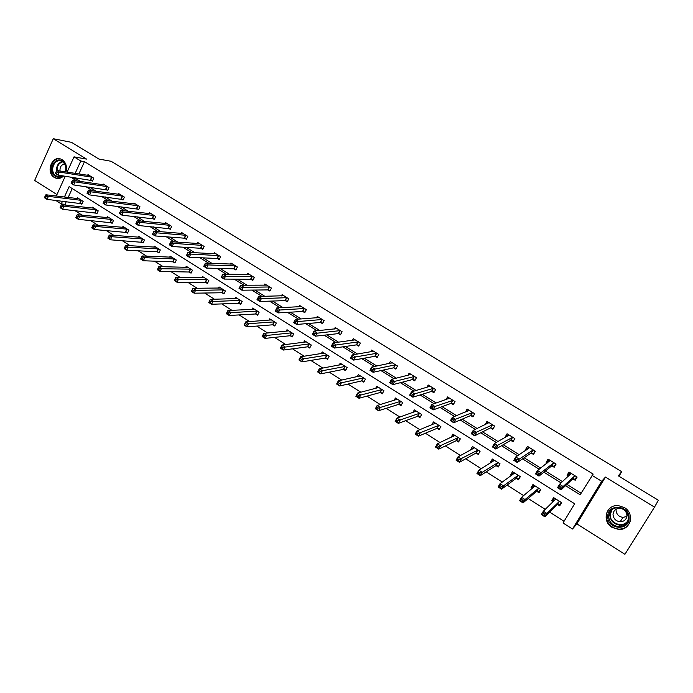<?xml version="1.0" encoding="UTF-8"?>
<svg xmlns="http://www.w3.org/2000/svg" width="693" height="693" viewBox="0 0 693 693"><rect width="100%" height="100%" fill="white"/><g stroke="black" fill="none" stroke-linecap="round" stroke-linejoin="round"><path stroke-width="1.04" d="M65.956 171.933C67.264 166.658 66.017 162.595 62.214 159.745L60.724 159.035C51.663 155.44 45.669 172.609 54.262 177.408L55.899 178.17C58.732 178.976 61.296 178.24 63.6 175.961M612.118 527.408L618.684 529.452C630.63 530.483 635.091 513.556 624.402 507.597L618.416 505.63C606.21 504.14 601.299 521.283 612.118 527.408M66.311 201.594L65.055 204.357L61.279 203.933L55.665 200.364M618.953 476.23L621.725 471.708L111.157 161.296L98.917 159.052L71.544 142.36L53.266 138.704L34.65 180.449L56.956 194.577M605.457 477.079L576.853 523.856L624.921 554.296L654.504 507.137L605.457 477.079L601.671 481.28L572.505 529.019L563.011 522.981L574.679 503.785L69.135 186.625L64.414 197.02M576.853 523.856L572.505 529.019M65.055 204.357L66.407 205.215M74.835 210.568L82.069 215.159M90.393 220.443L97.921 225.225M106.133 230.44L113.964 235.421M122.063 240.558L130.197 245.729M138.184 250.797L146.639 256.167M154.496 261.166L163.279 266.736M171.015 271.656L180.128 277.443M187.734 282.268L197.184 288.271M204.66 293.026L214.458 299.246M221.795 303.906L231.947 310.351M239.146 314.925L249.662 321.604M256.722 326.082L267.602 332.995M274.506 337.387L285.767 344.542M292.533 348.83L304.175 356.228M310.776 360.421L322.825 368.07M329.27 372.167L341.718 380.076M347.99 384.061L360.862 392.229M366.969 396.11L380.258 404.556M386.192 408.316L399.922 417.039M405.665 420.686L419.845 429.695M425.407 433.22L440.038 442.524M445.408 445.928L460.516 455.526M465.679 458.801L481.263 468.702M486.226 471.855L502.304 482.068M507.059 485.091L523.648 495.616M528.179 498.501L545.278 509.364M549.592 512.101L564.041 521.275M621.725 471.708L618.277 475.822L658.35 500.259L654.504 507.137M72.237 188.574L68.183 197.479M557.562 504.461L559.736 505.829L561.651 502.659L553.62 497.6L551.715 500.77L553.213 501.715M536.824 491.372L538.963 492.723L540.852 489.561L532.926 484.563L531.046 487.725L532.25 488.487M516.346 478.456L518.459 479.79L520.322 476.637L512.499 471.708L510.646 474.861L511.573 475.441M496.145 465.705L498.232 467.021L500.069 463.877L492.351 459.017L490.523 462.153L491.164 462.56M476.212 453.127L478.265 454.426L480.076 451.29L472.461 446.5L470.66 449.618L471.032 449.861M456.54 440.705L458.567 441.987L460.351 438.868L452.832 434.139L451.16 437.318M437.11 428.456L439.119 429.712L440.878 426.611L433.454 421.933L431.817 424.835M417.94 416.354L419.915 417.602L421.647 414.501L414.319 409.892L412.872 412.491M399.012 404.409L400.961 405.639L402.676 402.555L395.434 397.999L394.135 400.355M380.318 392.61L382.25 393.832L383.931 390.757L376.793 386.261L375.615 388.409M361.867 380.968L363.773 382.172L365.436 379.106L358.376 374.662L357.311 376.645M343.641 369.473L345.521 370.66L347.167 367.602L340.194 363.219L339.215 365.046M325.649 358.116L327.503 359.286L329.123 356.245L322.245 351.914L321.344 353.612M307.874 346.898L309.71 348.051L311.304 345.027L304.504 340.748L303.673 342.333M290.324 335.819L292.134 336.963L293.702 333.939L286.989 329.721L286.218 331.211M272.981 324.878L274.766 326.005L276.316 322.999L269.69 318.823L268.971 320.227M255.847 314.068L257.614 315.185L259.147 312.188L252.599 308.064L251.923 309.39M238.929 303.387L240.67 304.487L242.178 301.498L235.707 297.427L235.074 298.683M222.202 292.836L223.926 293.919L225.416 290.947L219.023 286.919L218.434 288.115M205.682 282.406L207.389 283.48L208.853 280.518L202.538 276.542L201.975 277.676M189.354 272.106L191.043 273.172L192.489 270.218L186.244 266.285L185.715 267.368M173.224 261.928L174.887 262.976L176.317 260.031L170.149 256.15L169.646 257.181M157.276 251.862L158.922 252.902L160.334 249.965L154.236 246.128L153.768 247.115M141.519 241.918L143.148 242.94L144.534 240.021L138.513 236.226L138.063 237.171M125.944 232.086L127.547 233.099L128.924 230.189L122.964 226.438L122.54 227.347M110.542 222.375L112.136 223.371L113.487 220.478L107.606 216.77L107.198 217.637M95.322 212.768L96.899 213.756L98.233 210.871L92.412 207.198L92.022 208.039M80.275 203.274L81.826 204.253L83.151 201.368L77.391 197.748L77.027 198.553M565.557 485.672L580.154 494.776L593.173 474.107L84.485 161.651L78.881 173.96M77.053 177.997L76.568 179.063L80.414 181.462M89.605 187.179L96.18 191.277M105.241 196.916L112.136 201.213M121.067 206.774L128.274 211.261M137.084 216.744L144.62 221.439M153.292 226.836L161.166 231.748M169.698 237.058L177.91 242.178M186.304 247.392L194.872 252.737M203.11 257.865L212.041 263.427M220.123 268.46L229.426 274.255M237.352 279.192L247.029 285.213M254.799 290.055L264.856 296.318M272.462 301.048L282.917 307.562M290.35 312.188L301.212 318.953M308.463 323.475L319.742 330.492M326.81 334.901L338.513 342.177M345.4 346.474L357.527 354.028M364.223 358.194L376.801 366.025M383.298 370.071L396.327 378.187M402.624 382.103L416.121 390.505M422.21 394.3L436.174 402.997M442.047 406.661L456.505 415.661M462.162 419.178L477.113 428.491M482.536 431.869L498.007 441.51M503.196 444.733L519.196 454.695M524.142 457.778L540.679 468.078M545.374 470.997L562.465 481.644M566.9 484.407L581.089 493.243M572.99 478.932L575.181 480.292L577.122 477.079L569.005 472.054L567.065 475.259L568.485 476.143M552.018 465.93L554.175 467.273L556.089 464.067L548.076 459.112L546.171 462.318L547.262 462.993M531.323 453.109L533.454 454.435L535.342 451.238L527.434 446.353L525.554 449.54L526.325 450.017M510.897 440.453L513.011 441.762L514.864 438.582L507.059 433.757L505.214 436.928L505.673 437.214M490.748 427.962L492.827 429.253L494.663 426.082L486.962 421.327L485.291 424.584M470.859 415.635L472.912 416.909L474.722 413.756L467.117 409.052L465.436 412.014M451.23 403.473L453.257 404.729L455.041 401.585L447.539 396.942L446.058 399.566M431.86 391.467L433.861 392.706L435.611 389.57L428.205 384.996L426.897 387.344M412.733 379.608L414.709 380.838L416.432 377.711L409.121 373.189L407.952 375.32M393.849 367.905L395.798 369.118L397.505 366.008L390.28 361.547L389.223 363.487M375.208 356.358L377.131 357.545L378.811 354.452L371.682 350.043L370.712 351.827M356.8 344.941L358.697 346.119L360.351 343.035L353.317 338.686L352.434 340.341M338.617 333.679L340.488 334.84L342.125 331.765L335.178 327.468L334.364 329.01M320.66 322.548L322.514 323.7L324.125 320.634L317.264 316.389L316.51 317.827M302.936 311.564L304.764 312.699L306.349 309.641L299.575 305.457L298.874 306.8M285.421 300.71L287.223 301.827L288.79 298.787L282.094 294.646L281.445 295.92M268.122 289.986L269.906 291.095L271.448 288.063L264.839 283.974L264.224 285.169M251.031 279.392L252.789 280.492L254.314 277.469L247.782 273.432L247.21 274.567M234.147 268.927L235.889 270.01L237.387 267.004L230.934 263.011L230.397 264.085M217.463 258.593L219.187 259.658L220.669 256.661L214.293 252.72L213.782 253.742M200.979 248.38L202.685 249.428L204.14 246.448L197.843 242.55L197.366 243.52M184.693 238.279L186.374 239.328L187.82 236.348L181.592 232.501L181.142 233.428M168.598 228.309L170.261 229.34L171.682 226.377L165.523 222.566L165.099 223.458M152.685 218.451L154.331 219.464L155.734 216.511L149.653 212.751L149.246 213.6M136.963 208.706L138.591 209.71L139.977 206.765L133.966 203.049L133.576 203.872M121.422 199.073L123.025 200.069L124.402 197.133L118.451 193.46L118.087 194.248M106.064 189.553L107.649 190.532L109 187.612L103.127 183.983L102.772 184.736M90.878 180.137L92.446 181.107L93.78 178.205L87.968 174.61L87.639 175.338M67.117 172.115L74.021 156.843L86.564 159.104L53.266 138.704M74.021 156.843L80.778 161.001L75.156 173.38M84.485 161.651L80.778 161.001M591.987 475.32L601.671 481.28M56.298 196.032L65.263 176.213M62.535 201.161L61.279 203.933M73.311 177.434L72.826 178.499L76.698 180.916M85.915 186.668L92.515 190.783M101.62 196.448L108.532 200.762M117.507 206.358L124.749 210.871M133.584 216.381L141.155 221.102M149.861 226.524L157.77 231.462M166.337 236.798L174.593 241.944M183.013 247.193L191.623 252.564M199.896 257.718L208.87 263.314M216.987 268.373L226.325 274.194M234.295 279.166L244.014 285.221M251.819 290.09L261.928 296.387M269.568 301.152L280.067 307.701M287.534 312.352L298.449 319.152M305.743 323.7L317.065 330.76M324.177 335.195L335.932 342.524M342.853 346.838L355.041 354.435M361.772 358.636L374.411 366.51M380.951 370.582L394.04 378.75M400.372 382.692L413.938 391.147M420.053 394.967L434.095 403.724M440.003 407.397L454.539 416.467M460.221 420.001L475.259 429.383M480.717 432.779L496.275 442.481M501.489 445.729L517.576 455.76M522.548 458.861L539.18 469.23M543.901 472.176L561.096 482.891M76.568 179.063L72.826 178.499M569.828 472.773L567.065 475.259M554.478 498.137L551.715 500.77M533.662 485.576L531.046 487.725M548.648 460.421L546.171 462.318M513.097 473.12L510.646 474.861M527.884 448.016L525.554 449.54M492.87 460.706L490.523 462.153M507.449 435.68L505.214 436.928M472.947 448.397L470.66 449.618M487.326 423.44L485.135 424.488M453.309 436.2L451.056 437.248M622.938 525.97L621.049 525.84M576.715 477.754L575.216 479.184L576.663 476.793M568.858 475.805L568.477 475.017L569.923 472.626M575.216 479.184L572.678 478.95L561.079 489.899L557.527 487.673L559.563 484.286L571.188 473.406M559.641 486.321L559.563 484.286L563.123 486.512L561.079 489.899L560.247 488.565L561.061 487.214L559.641 486.321L558.818 487.673L560.247 488.565M574.93 475.719L563.123 486.512L561.061 487.214M557.527 487.673L558.818 487.673M554.53 498.172L553.161 500.441L553.56 501.385M561.2 502.373L559.831 504.643L561.425 503.031M555.786 498.96L543.355 511.217L546.881 513.452L544.863 516.805L557.241 504.495L559.831 504.643M544.005 515.523L544.863 516.805L541.346 514.561L543.355 511.217L543.407 513.288L542.602 514.622L544.005 515.523L544.819 514.18L543.407 513.288M544.819 514.18L546.881 513.452L559.485 501.29M542.602 514.622L541.346 514.561M607.787 516.588C607.198 503.387 629.556 504.738 629.105 518C629.599 531.314 607.259 529.721 607.787 516.588M628.404 517.801C627.806 512.014 624.532 508.619 618.598 507.623C612.569 507.778 609.268 510.732 608.679 516.502C609.32 522.427 612.699 525.822 618.814 526.689C624.653 526.394 627.849 523.432 628.404 517.801M626.879 516.424L623.059 517.402C618.832 516.796 616.493 514.449 616.06 510.36L616.172 509.147M626.948 515.488C626.515 511.391 624.194 508.991 619.984 508.307C615.756 508.437 613.435 510.524 613.019 514.578C613.47 518.745 615.843 521.136 620.14 521.76C624.28 521.56 626.55 519.473 626.948 515.488M610.49 507.778C607.709 509.996 606.288 512.898 606.219 516.484C607.016 523.856 611.226 528.075 618.849 529.131C624.592 529.028 628.395 526.394 630.258 521.231M625.857 522.843L626.706 522.617M62.63 175.823C60.256 177.547 57.84 177.711 55.397 176.308C47.228 171.665 54.366 155.7 62.275 161.036C64.873 162.838 66.104 165.575 65.965 169.231L65.411 171.847M65.237 171.821L65.8 169.248C65.939 165.87 64.795 163.34 62.387 161.668L61.183 161.097C53.933 158.229 49.142 171.968 56.02 175.797L57.32 176.412L62.153 175.745M60.681 159.018C51.819 156.41 46.682 172.878 54.886 177.434L56.514 178.196M64.631 163.998C61.279 164.648 59.745 166.987 60.031 171.006M555.284 465.419L554.287 466.224L555.717 463.842M547.834 462.543L549.064 459.728M554.287 466.224L551.689 465.947L539.007 476.091L535.498 473.891L537.508 470.521L550.233 460.447M537.543 472.513L537.508 470.521L541.016 472.713L539.007 476.091L538.149 474.748L538.946 473.397L537.543 472.513L536.737 473.865L538.149 474.748M553.924 462.733L541.016 472.713L538.946 473.397M535.498 473.891L536.737 473.865M534.32 452.971L533.645 453.439L535.048 451.056M527.13 449.488L528.482 447.002M533.645 453.439L530.985 453.109L517.247 462.474L513.79 460.308L515.765 456.956L529.565 447.669M515.765 458.905L515.765 456.956L519.23 459.112L517.247 462.474L516.354 461.122L517.151 459.771L515.765 458.905L514.968 460.256L516.354 461.122M533.203 449.922L519.23 459.112L517.151 459.771M513.79 460.308L514.968 460.256M533.896 485.178L532.553 487.439L532.787 488.045M540.479 489.327L539.128 491.588L540.185 490.67M535.057 485.914L521.56 497.349L525.034 499.558L523.05 502.893L536.486 491.398L539.128 491.588M522.158 501.593L523.05 502.893L519.577 500.675L521.56 497.349L521.569 499.376L520.772 500.71L522.158 501.593L522.955 500.259L521.569 499.376M522.955 500.259L525.034 499.558L538.712 488.21M520.772 500.71L519.577 500.675M513.539 472.357L512.318 474.904M520.036 476.455L518.702 478.707L519.412 478.17M514.613 473.033L500.06 483.671L503.49 485.854L501.533 489.171L516.008 478.473L518.702 478.707M500.623 487.872L501.533 489.171L498.12 486.988L500.06 483.671L500.034 485.663L499.255 486.997L500.623 487.872L501.403 486.538L500.034 485.663M501.403 486.538L503.49 485.854L518.208 475.303M499.255 486.997L498.12 486.988M513.712 440.557L514.656 438.444M506.99 436.477L508.177 434.442M513.27 440.817L510.559 440.445L495.798 449.047L492.385 446.916L494.326 443.572L509.164 435.057M494.282 445.486L494.326 443.572L497.739 445.703L495.798 449.047L494.871 447.687L495.651 446.344L494.282 445.486L493.503 446.829L494.871 447.687M512.759 437.274L495.651 446.344M492.385 446.916L493.503 446.829M493.416 428.231L494.525 426.004M487.196 423.674L488.132 422.046M493.165 428.361L490.401 427.953L474.636 435.81L471.275 433.705L473.189 430.379L489.033 422.609M473.102 432.259L473.189 430.379L476.55 432.475L474.636 435.81L473.691 434.433L474.454 433.099L473.102 432.259L472.34 433.593L473.691 434.433M492.576 424.8L474.454 433.099M471.275 433.705L472.34 433.593M473.423 416.025L474.662 413.721M467.602 411.131L468.347 409.814M473.319 416.069L470.504 415.618L453.768 422.756L450.45 420.686L452.338 417.359L469.17 410.317M452.217 419.204L452.338 417.359L455.656 419.438L453.768 422.756L452.798 421.37L453.551 420.036L452.217 419.204L451.464 420.538L452.798 421.37M472.669 412.482L453.551 420.036M450.45 420.686L451.464 420.538M493.451 459.71L492.143 461.954M499.861 463.747L499.012 465.696M494.43 460.325L478.872 470.192L482.241 472.34L480.318 475.649L495.798 465.713L498.544 465.991M479.383 474.333L480.318 475.649L476.949 473.492L478.872 470.192L478.031 473.466L479.383 474.333L480.154 473.007L478.802 472.141M480.154 473.007L482.241 472.34L497.981 462.569M478.031 473.466L476.949 473.492M473.622 447.228L472.583 449.021M479.946 451.212L478.924 453.3M474.514 447.791L457.969 456.895L461.295 459.009L459.398 462.309L475.857 453.127L478.655 453.447M458.437 460.975L459.398 462.309L456.072 460.187L457.969 456.895L457.103 460.126L458.437 460.975L459.19 459.658L457.856 458.809M459.19 459.658L478.023 450M457.103 460.126L456.072 460.187M454.045 434.901L453.213 436.356M460.291 438.834L459.121 441.008M454.851 435.412L437.352 443.78L440.635 445.868L438.764 449.151L456.167 440.705L459.017 441.069M437.777 447.808L438.764 449.151L435.49 447.054L437.352 443.78L436.46 446.976L437.777 447.808L438.522 446.5L437.205 445.66M438.522 446.5L458.316 437.595M436.46 446.976L435.49 447.054M434.728 422.739L434.052 423.925M435.455 423.189L417.013 430.847L420.253 432.9L418.416 436.174L436.737 428.439L439.613 428.837M417.394 434.823L418.416 436.174L415.176 434.113L417.013 430.847L416.103 433.991L417.394 434.823L418.13 433.515L416.839 432.683M418.13 433.515L438.868 425.346M416.103 433.991L415.176 434.113M415.653 410.724L415.107 411.711M416.294 411.131L396.95 418.078L400.147 420.114L398.336 423.371L417.558 416.337L420.391 416.753M397.297 422.011L398.336 423.371L395.149 421.335L396.95 418.078L396.015 421.197L397.297 422.011L398.025 420.703L396.743 419.889M398.025 420.703L419.672 413.253M396.015 421.197L395.149 421.335M396.82 398.873L396.37 399.679M397.384 399.229L377.157 405.492L380.31 407.501L378.534 410.741L398.614 404.383L401.412 404.825M377.468 409.372L378.534 410.741L375.381 408.731L377.157 405.492L376.204 408.567L377.468 409.372L378.179 408.073L376.914 407.267M378.179 408.073L400.719 401.325M376.204 408.567L375.381 408.731M378.222 387.162L377.858 387.829M378.716 387.474L357.631 393.07L360.741 395.045L358.991 398.276L379.92 392.584L382.683 393.044M357.9 396.898L358.991 398.276L355.881 396.301L357.631 393.07L356.652 396.101L357.9 396.898L358.602 395.608L357.354 394.811M358.602 395.608L382.008 389.544M356.652 396.101L355.881 396.301M359.866 375.597L359.563 376.152M360.282 375.866L338.366 380.812L341.432 382.761L339.7 385.984L361.46 380.933L364.18 381.41M338.591 384.589L339.7 385.984L336.633 384.026L338.366 380.812L337.361 383.809L338.591 384.589L339.284 383.307L338.054 382.519M339.284 383.307L363.53 377.91M337.361 383.809L336.633 384.026M341.736 364.18L341.493 364.631M342.073 364.397L319.343 368.719L322.375 370.642L320.677 373.848L343.226 369.421L345.92 369.923M319.542 372.453L320.677 373.848L317.645 371.924L319.343 368.719L318.33 371.673L319.542 372.453L320.227 371.162L319.014 370.391M320.227 371.162L345.279 366.415M318.33 371.673L317.645 371.924M324.09 353.075L300.58 356.774L303.569 358.679L301.888 361.876L325.225 358.064L327.884 358.576M300.745 360.464L301.888 361.876L298.908 359.97L300.58 356.774L299.541 359.702L300.745 360.464L301.412 359.191L300.216 358.428M301.412 359.191L327.261 355.076M299.541 359.702L298.908 359.97M306.341 341.9L282.06 344.993L285.014 346.872L283.359 350.052L307.441 346.838L310.066 347.366M282.181 348.64L283.359 350.052L280.405 348.172L282.06 344.993L281.003 347.886L282.181 348.64L282.848 347.366L281.661 346.613M282.848 347.366L309.468 343.867M281.003 347.886L280.405 348.172M288.799 330.856L263.773 333.368L266.692 335.221L265.055 338.392L289.882 335.759L292.481 336.296M263.868 336.963L265.055 338.392L262.145 336.529L263.773 333.368L262.699 336.218L263.868 336.963L264.518 335.689L263.357 334.953M264.518 335.689L291.892 332.805M262.699 336.218L262.145 336.529M271.405 319.906L245.729 321.881L248.605 323.709L274.523 321.873M246.431 324.177L245.279 323.44L244.638 324.705L245.79 325.441L246.431 324.177L248.605 323.709L246.994 326.871L272.531 324.809L275.104 325.363M245.79 325.441L246.994 326.871L244.118 325.034L245.729 321.881L245.279 323.44M244.638 324.705L244.118 325.034M227.434 312.075L226.802 313.34L227.936 314.059L228.569 312.803L227.434 312.075L227.91 310.551L230.743 312.352L229.166 315.497L226.325 313.695L227.91 310.551L254.322 309.234M227.936 314.059L229.166 315.497L255.396 313.99L257.935 314.561M228.569 312.803L257.372 311.07M226.802 313.34L226.325 313.695M237.448 298.527L210.317 299.359L213.115 301.143L211.556 304.27L238.47 303.309L240.973 303.88M210.308 302.824L211.556 304.27L208.758 302.486L210.317 299.359L209.191 302.113L210.308 302.824L210.932 301.568L209.814 300.857M210.932 301.568L240.428 300.398M209.191 302.113L208.758 302.486M220.746 288.002L192.94 288.305L195.712 290.064L194.17 293.191L221.743 292.749L224.22 293.338M192.905 291.736L194.17 293.191L191.407 291.424L192.94 288.305L191.805 291.025L192.905 291.736L193.529 290.488L192.42 289.778M193.529 290.488L223.692 289.856M204.236 277.616L175.788 277.391L178.525 279.132L177.001 282.242L205.215 282.32L207.666 282.909M175.727 280.786L177.001 282.242L174.272 280.5L175.788 277.391L174.627 280.085L175.727 280.786L176.334 279.539L175.234 278.837M176.334 279.539L207.146 279.444M187.924 267.342L158.844 266.614L161.547 268.33L160.048 271.431L188.877 272.011L191.311 272.609M158.758 269.967L160.048 271.431L157.354 269.716L158.844 266.614L157.675 269.274L158.758 269.967L159.355 268.728L158.273 268.035M159.355 268.728L190.8 269.153M157.675 269.274L157.354 269.716M171.812 257.19L142.117 255.968L144.785 257.666L143.304 260.759L172.739 261.824L175.147 262.43M141.996 259.286L143.304 260.759L140.644 259.061L142.117 255.968L140.93 258.602L141.996 259.286L142.585 258.047L141.519 257.363M142.585 258.047L144.785 257.666L174.653 258.983M140.93 258.602L140.644 259.061M448.215 398.821L448.821 397.739M453.707 403.932L450.866 403.447L433.194 409.884L429.92 407.839L431.774 404.53L449.558 398.198M431.626 406.341L431.774 404.53L435.048 406.574L433.194 409.884L432.189 408.48L432.934 407.155L431.626 406.341L430.881 407.666L432.189 408.48M453.014 400.329L432.934 407.155M429.92 407.839L430.881 407.666M429.054 386.711L429.547 385.819M434.286 391.943L431.479 391.432L412.889 397.184L409.658 395.166L411.486 391.866L430.197 386.226M411.304 393.641L411.486 391.866L414.726 393.884L412.889 397.184L411.867 395.772L412.595 394.447L411.304 393.641L410.568 394.967L411.867 395.772M433.61 388.331L412.595 394.447M409.658 395.166L410.568 394.967M410.117 374.792L410.516 374.055M415.116 380.102L412.344 379.573L392.862 384.65L389.683 382.657L391.476 379.383L411.088 374.411M391.259 381.115L391.476 379.383L394.672 381.367L392.862 384.65L391.814 383.229L392.541 381.921L391.259 381.115L390.54 382.432L391.814 383.229M414.457 376.49L392.541 381.921M389.683 382.657L390.54 382.432M391.406 363.045L391.736 362.439M396.188 368.407L393.451 367.862L373.111 372.288L369.967 370.322L371.743 367.056L392.229 362.742M371.491 368.763L371.743 367.056L374.887 369.022L373.111 372.288L372.037 370.859L372.747 369.551L371.491 368.763L370.772 370.071L372.037 370.859M395.547 364.804L372.747 369.551M369.967 370.322L370.772 370.071M372.912 351.464L373.18 350.97M377.503 356.86L374.8 356.306L353.612 360.091L350.511 358.16L352.261 354.903L373.605 351.23M351.975 356.574L352.261 354.903L355.362 356.834L353.612 360.091L352.52 358.653L353.222 357.354L351.975 356.574L351.282 357.883L352.52 358.653M376.879 353.257L353.222 357.354M350.511 358.16L351.282 357.883M359.052 345.46L356.384 344.889L334.381 348.059L331.323 346.145L333.038 342.905L355.206 339.856M332.727 344.551L333.038 342.905L336.105 344.819L334.381 348.059L333.264 346.613L333.957 345.313L332.727 344.551L332.034 345.85L333.264 346.613M358.446 341.857L333.957 345.313M331.323 346.145L332.034 345.85M340.835 334.199L338.201 333.61L315.402 336.183L312.378 334.295L314.076 331.063L337.049 328.629M313.73 332.675L314.076 331.063L317.099 332.952L315.402 336.183L314.258 334.728L314.943 333.437L313.73 332.675L313.054 333.974L314.258 334.728M340.246 330.604L314.943 333.437M312.378 334.295L313.054 333.974M322.843 323.077L320.235 322.479L296.665 324.463L293.685 322.6L295.357 319.378L319.109 317.533M294.984 320.963L295.357 319.378L298.336 321.24L296.665 324.463L295.504 322.999L296.18 321.708L294.984 320.963L294.308 322.254L295.504 322.999M322.271 319.49L296.18 321.708M293.685 322.6L294.308 322.254M305.076 312.093L302.494 311.486L278.17 312.898L275.234 311.053L276.879 307.848L301.394 306.583M276.481 309.407L276.879 307.848L279.825 309.684L278.17 312.898L276.992 311.426L277.659 310.143L276.481 309.407L275.814 310.689L276.992 311.426M304.522 308.515L277.659 310.143M275.234 311.053L275.814 310.689M287.526 301.247L284.979 300.623L259.918 301.472L257.016 299.662L258.645 296.465L283.835 295.72M258.212 297.99L258.645 296.465L261.547 298.285L259.918 301.472L258.723 300L259.373 298.718L258.212 297.99L257.562 299.272L258.723 300M286.98 297.669L259.373 298.718M257.016 299.662L257.562 299.272M266.588 285.135L240.636 285.23L243.512 287.023L241.9 290.202L239.042 288.409L240.636 285.23L239.544 288.002L240.688 288.721L241.329 287.448L240.185 286.729M269.664 286.954L241.329 287.448M270.192 290.532L267.671 289.899L241.9 290.202L240.688 288.721M239.042 288.409L239.544 288.002M253.066 279.937L250.571 279.305L224.116 279.071L221.284 277.304L222.86 274.133L249.541 274.515M222.384 275.606L222.86 274.133L225.693 275.901L224.116 279.071L222.886 277.581L223.518 276.316L222.384 275.606L221.751 276.871L222.886 277.581M252.555 276.377L223.518 276.316M221.284 277.304L221.751 276.871M236.157 269.482L233.688 268.832L206.557 268.087L203.759 266.337L205.31 263.184L232.675 264.085M204.807 264.622L205.31 263.184L208.108 264.925L206.557 268.087L205.301 266.588L205.925 265.324L204.807 264.622L204.184 265.887L205.301 266.588M235.646 265.921L208.108 264.925L205.925 265.324M203.759 266.337L204.184 265.887M219.438 259.139L216.996 258.489L189.215 257.233L186.452 255.509L187.985 252.365L216.008 253.785M187.448 253.777L187.985 252.365L190.748 254.088L189.215 257.233L187.942 255.734L188.557 254.47L187.448 253.777L186.841 255.041L187.942 255.734M218.945 255.596L190.748 254.088L188.557 254.47M186.452 255.509L186.841 255.041M202.928 248.926L200.511 248.267L172.089 246.517L169.361 244.82L170.876 241.684L199.541 243.598M170.313 243.07L170.876 241.684L173.596 243.39L172.089 246.517L170.799 245.01L171.405 243.754L170.313 243.07L169.707 244.326L170.799 245.01M202.443 245.391L173.596 243.39L171.405 243.754M169.361 244.82L169.707 244.326M186.608 238.834L184.217 238.175L155.171 235.941L152.486 234.26L153.976 231.141L183.264 233.532M153.396 232.501L153.976 231.141L156.67 232.822L155.171 235.941L153.872 234.425L154.47 233.177L153.396 232.501L152.798 233.749L153.872 234.425M186.131 235.308L156.67 232.822L154.47 233.177M152.486 234.26L152.798 233.749M170.487 228.863L138.47 225.494L135.811 223.83L137.283 220.72L167.186 223.588M136.677 222.055L137.283 220.72L139.943 222.384L138.47 225.494L137.153 223.969L137.742 222.722L136.677 222.055L136.088 223.302L137.153 223.969M170.019 225.346L139.943 222.384L137.742 222.722M135.811 223.83L136.088 223.302M154.089 215.497L123.423 212.067L120.799 210.429L151.291 213.765M154.548 219.005L121.977 215.168L119.343 213.522L119.586 212.985L120.643 213.643L121.223 212.404L120.166 211.746L119.586 212.985M121.223 212.404L123.423 212.067L121.977 215.168L120.643 213.643M120.799 210.429L120.166 211.746M138.349 205.76L107.103 201.888L104.513 200.268L135.585 204.054M138.799 209.26L105.674 204.972L103.084 203.352L103.292 202.789L104.331 203.439L104.903 202.2L103.863 201.559L103.292 202.789M104.903 202.2L107.103 201.888L105.674 204.972L104.331 203.439M104.513 200.268L103.863 201.559M122.791 196.145L90.991 191.822L88.427 190.22L120.054 194.447M123.233 199.627L89.579 194.898L87.015 193.295L87.188 192.723L88.219 193.364L88.782 192.134L87.751 191.493L87.188 192.723M88.782 192.134L90.991 191.822L89.579 194.898L88.219 193.364M88.427 190.22L87.751 191.493M155.882 247.167L125.589 245.461L128.222 247.132L126.767 250.208L156.791 251.758L159.173 252.373M125.442 248.735L126.767 250.208L124.134 248.536L125.589 245.461L124.385 248.059L125.442 248.735L126.022 247.496L124.965 246.829M126.022 247.496L128.222 247.132L158.688 248.934M124.385 248.059L124.134 248.536M140.133 237.249L109.26 235.074L111.868 236.729L110.43 239.795L143.39 242.429M109.087 238.314L110.43 239.795L107.831 238.132L108.047 237.647L109.087 238.314L109.667 237.084L108.619 236.417L108.047 237.647M109.667 237.084L111.868 236.729L142.905 238.998M108.619 236.417L109.26 235.074M124.575 227.451L93.139 224.818L95.703 226.455L94.291 229.504L127.789 232.605M92.94 228.014L94.291 229.504L91.719 227.867L91.909 227.356L92.94 228.014L93.503 226.793L92.472 226.135L91.909 227.356M93.503 226.793L95.703 226.455L127.313 229.175M92.472 226.135L93.139 224.818M109.191 217.767L77.2 214.683L79.747 216.294L78.344 219.334L112.361 222.886M76.975 217.845L78.344 219.334L75.806 217.715L75.961 217.195L76.975 217.845L77.538 216.623L76.525 215.973L75.961 217.195M77.538 216.623L79.747 216.294L111.902 219.473M76.525 215.973L77.2 214.683M107.415 186.634L75.061 181.887L72.531 180.301L104.704 184.962M107.848 190.107L73.666 184.944L71.136 183.359L71.284 182.77L72.297 183.411L72.852 182.181L71.838 181.549L71.284 182.77M72.852 182.181L75.061 181.887L73.666 184.944L72.297 183.411M72.531 180.301L71.838 181.549M93.979 208.186L61.46 204.669L63.973 206.263L62.595 209.295L97.115 213.279M61.209 207.796L62.595 209.295L60.083 207.692L60.204 207.155L61.209 207.796L61.764 206.583L60.759 205.942L60.204 207.155M61.764 206.583L63.973 206.263L96.656 209.875M60.759 205.942L61.46 204.669M92.212 177.235L59.329 172.063L56.826 170.504L89.536 175.58M92.637 180.691L57.952 175.112L55.457 173.553L55.57 172.947L56.566 173.571L57.121 172.349L56.116 171.725L55.57 172.947M57.121 172.349L59.329 172.063L57.952 175.112L56.566 173.571M56.826 170.504L56.116 171.725M78.941 198.726L45.911 194.768L48.389 196.353L47.029 199.367L82.043 203.785M45.634 197.86L47.029 199.367L44.551 197.791L44.647 197.228L45.634 197.86L46.18 196.656L45.184 196.024L44.647 197.228M46.18 196.656L48.389 196.353L81.592 200.39M45.184 196.024L45.911 194.768M574.809 475.701L572.868 478.915M574.618 475.736L572.678 478.95M557.241 504.495L559.164 501.316M557.449 504.452L559.364 501.282M627.486 521.76C625.554 524.047 623.007 525.164 619.854 525.112C613.773 524.255 610.412 520.876 609.779 514.994L610.983 510.516M612.092 509.502L610.204 514.873C609.745 523.951 623.951 528.387 628.04 520.356M60.187 176.559L58.498 175.199M59.243 175.312L60.724 176.412M56.575 170.928C56.306 165.991 58.186 162.872 62.214 161.564M62.691 161.867C58.888 163.002 57.025 165.896 57.112 170.547M553.802 462.716L551.897 465.921M553.603 462.742L551.689 465.947M533.082 449.904L531.193 453.092M532.874 449.922L530.985 453.109M536.486 491.398L538.383 488.236M536.694 491.363L538.591 488.201M516.008 478.473L517.87 475.32M516.224 478.439L518.087 475.285M512.629 437.257L510.776 440.436M512.413 437.266L510.559 440.445M492.454 424.774L490.618 427.945M492.229 424.783L490.401 427.953M472.539 412.465L470.729 415.618M472.305 412.465L470.504 415.618M495.798 465.713L497.635 462.577M496.023 465.687L497.86 462.552M475.857 453.127L477.659 450M476.082 453.109L477.893 449.982M456.167 440.705L457.952 437.586M456.401 440.687L458.186 437.569M436.737 428.439L438.496 425.329M436.98 428.43L438.738 425.32M417.558 416.337L419.282 413.236M417.801 416.328L419.534 413.236M398.614 404.383L400.32 401.299M398.873 404.383L400.58 401.299M379.92 392.584L381.6 389.509M380.18 392.584L381.86 389.518M361.46 380.933L363.115 377.867M361.729 380.942L363.383 377.876M343.226 369.421L344.863 366.372M343.503 369.438L345.14 366.389M325.225 358.064L326.836 355.024M325.502 358.082L327.113 355.041M307.441 346.838L309.035 343.815M307.727 346.864L309.321 343.832M289.882 335.759L291.45 332.735M290.168 335.784L291.744 332.77M272.531 324.809L274.081 321.803M272.825 324.844L274.376 321.838M255.396 313.99L256.921 310.992M255.7 314.033L257.224 311.036M238.47 303.309L239.977 300.32M238.773 303.352L240.28 300.364M221.743 292.749L223.224 289.778M222.046 292.792L223.536 289.821M205.215 282.32L206.679 279.357M205.526 282.372L206.99 279.409M188.877 272.011L190.324 269.057M189.198 272.063L190.644 269.109M172.739 261.824L174.168 258.887M173.068 261.885L174.489 258.939M452.875 400.303L451.1 403.447M452.642 400.303L450.866 403.447M433.471 388.305L431.722 391.441M433.229 388.297L431.479 391.432M414.319 376.464L412.595 379.582M414.067 376.446L412.344 379.573M395.408 364.769L393.711 367.879M395.157 364.752L393.451 367.862M376.741 353.222L375.069 356.323M376.481 353.205L374.8 356.306M358.307 341.831L356.652 344.915M358.038 341.796L356.384 344.889M340.107 330.57L338.47 333.645M339.83 330.535L338.201 333.61M322.124 319.456L320.521 322.514M321.847 319.421L320.235 322.479M304.374 308.472L302.789 311.529M304.088 308.437L302.494 311.486M286.833 297.626L285.273 300.667M286.547 297.583L284.979 300.623M269.508 286.919L267.966 289.951M269.213 286.867L267.671 289.899M252.399 276.334L250.875 279.357M252.096 276.282L250.571 279.305M235.49 265.887L233.991 268.893M235.187 265.826L233.688 268.832M218.789 255.552L217.307 258.55M218.477 255.492L216.996 258.489M202.287 245.348L200.823 248.337M201.966 245.287L200.511 248.267M185.975 235.265L184.537 238.236M185.655 235.196L184.217 238.175M169.863 225.294L168.434 228.257M169.534 225.225L168.113 228.188M153.933 215.445L152.529 218.399M153.603 215.376L152.2 218.33M138.193 205.717L136.807 208.654M137.855 205.639L136.469 208.576M122.626 196.093L121.266 199.021M122.297 196.015L120.928 198.943M156.791 251.758L158.203 248.83M157.12 251.819L158.524 248.891M141.025 241.814L142.42 238.886M141.355 241.874L142.749 238.955M125.442 231.973L126.819 229.062M125.779 232.042L127.148 229.132M110.04 222.254L111.4 219.352M110.386 222.323L111.738 219.421M107.25 186.582L105.899 189.501M106.913 186.495L105.561 189.423M94.82 212.647L96.154 209.754M95.158 212.716L96.5 209.832M92.048 177.183L90.714 180.085M91.701 177.096L90.367 180.007M79.764 203.144L81.081 200.268M80.111 203.222L81.427 200.346M621.517 525.043L621.846 524.54M627.615 521.5C625.675 523.934 623.085 525.138 619.854 525.112L618.814 526.689M620.14 521.76L623.059 517.402M59.13 176.68L57.32 176.412"/></g></svg>
